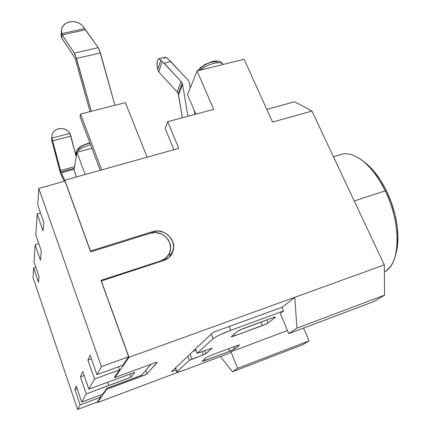 <?xml version="1.0" encoding="UTF-8"?>
<svg xmlns="http://www.w3.org/2000/svg" width="431" height="431" viewBox="0 0 431 431"><rect width="100%" height="100%" fill="white"/><g stroke="black" fill="none" stroke-linecap="round" stroke-linejoin="round"><path stroke-width="0.65" d="M60.749 173.822L52.27 142.187L60.297 172.486L64.165 181.306L60.749 173.822M60.9 171.921L74.337 168.214L60.9 171.921L52.652 140.878L70.889 136.088L69.919 133.373L51.903 138.082L52.652 140.878L70.889 136.088L76.212 156.69L69.919 133.373L51.903 138.082L51.968 135.059L53.196 132.295L55.437 130.119L58.406 128.799L61.735 128.492L65.022 129.235L67.866 130.927L69.919 133.373C67.22 129.402 63.379 127.878 58.406 128.799C53.816 130.302 51.634 133.271 51.849 137.71L51.871 140.802L52.27 142.187L52.259 139.499L60.475 170.547L74.59 166.662L60.475 170.547L60.9 171.921M74.175 169.216L61.256 172.788L74.175 169.216M168.769 59.747L187.868 79.95L170.773 61.633L164.141 63.233L160.833 60.038L158.646 58.761L157.514 60.243L158.069 59.144L158.85 58.729L160.833 60.038L157.784 69.779L158.77 71.961L177.076 91.948L178.218 93.705L182.361 117.765L178.563 94.89L182.566 84.39L182.211 83.178L182.566 84.39L178.563 94.89L178.218 93.705L182.211 83.178L178.218 93.705L177.076 91.948L158.77 71.961L162.137 61.342L160.833 60.038L157.784 69.779L157.029 64.639L157.353 60.776C156.782 62.937 156.922 65.938 157.784 69.779L158.77 71.961L162.137 61.342L181.036 81.384L177.076 91.948L181.036 81.384L182.211 83.178L181.036 81.384L164.141 63.233L170.773 61.633L166.404 57.447L165.229 57.188L167.487 58.481M187.868 79.95L189.042 81.739L190.254 87.892L189.042 81.739L187.868 79.95M223.236 64.445C221.308 60.41 206.993 63.917 200.534 70.086C206.939 63.966 221.13 60.437 223.188 64.37M76.098 153.878L76.104 151.938L76.098 153.878C77.58 150.107 82.413 147.057 90.596 144.73C82.413 147.057 77.58 150.107 76.098 153.878L75.931 153.172C76.125 151.281 76.81 149.821 77.979 148.787C80.08 146.443 84.045 144.46 89.885 142.844M395.879 253.573C400.658 238.241 396.929 212.203 386.585 191.181L385.206 190.847C397.037 214.832 400.512 244.776 393.837 260.297C391.52 265.879 388.363 269.72 384.355 271.821C400.41 265.054 401.821 223.991 385.206 190.847L354.244 200.975L385.206 190.847C372.718 164.647 353.091 149.853 340.662 154.584L333.454 156.771M157.213 362.482C157.186 362.164 155.909 362.46 153.371 363.371L114.91 377.534L114.694 376.936L114.355 377.432L119.608 369.841L118.52 366.803L119.608 369.841L94.513 379.021L88.856 389.182L82.79 371.554L80.408 376.883L84.158 375.52L80.408 376.883L86.238 393.891L80.408 376.883L82.79 371.554L88.856 389.182L134.865 372.362L131.002 377.136L129.925 374.151L131.002 377.136L108.736 385.551L107.583 382.27L108.736 385.551L86.238 393.891L81.701 402.048L76.282 386.111L74.832 389.344L80.112 404.903L77.58 409.45L33.047 277.564L33.666 267.947L38.494 282.186L39 276.476L34.054 261.924L35.159 244.803L38.795 243.704L35.159 244.803L40.444 260.238L41.274 250.912L35.789 234.976L37.147 213.905L43.052 230.903L43.811 222.38L37.729 204.94L38.79 188.412L64.979 181.079L90.645 251.876L90.472 251.036L152.472 231.684L151.933 232.815L152.472 231.684C163.516 227.746 176.376 239.103 173.3 250.152C171.953 255.206 168.742 258.643 163.661 260.475L101.204 281.001L100.967 280.36L128.659 356.755L122.781 365.251L96.932 374.668L122.781 365.251L128.659 356.755L101.414 366.609L38.79 188.412L64.979 181.079L90.413 251.246L64.795 180.223L64.666 181.165L64.795 180.223L178.72 148.339L64.795 180.223L90.472 251.036L152.472 231.684L158.479 231.021L164.405 232.621L169.367 236.242L172.621 241.349L173.677 247.178L172.362 252.868L168.85 257.539L163.661 260.475L101.269 280.813L128.659 356.755L101.414 366.609L38.79 188.412L37.729 204.94L43.811 222.38L43.052 230.903L37.147 213.905L40.514 212.93L37.147 213.905L35.789 234.976L41.274 250.912L40.444 260.238L35.159 244.803L34.054 261.924L39 276.476L38.494 282.186L33.666 267.947L35.87 267.258L33.666 267.947L33.047 277.564L77.58 409.45L97.336 402.026L77.58 409.45L80.112 404.903L100.671 397.21L97.336 402.026L100.671 397.21L80.112 404.903L74.832 389.344L77.095 388.514L74.832 389.344L76.282 386.111L81.701 402.048L102.761 394.182L81.701 402.048L86.238 393.891L131.002 377.136L134.865 372.362L88.856 389.182L94.513 379.021L119.608 369.841L114.694 376.936L114.91 377.534L128.998 357.299L101.269 280.813L128.998 357.299L114.91 377.534L153.371 363.371L156.378 362.433L157.159 362.557L146.987 373.828L145.279 374.814L106.71 389.306L106.516 388.757L102.761 394.182L106.807 388.336L106.71 389.306L97.46 402.592L106.71 389.306L142.101 376.139L141.691 375.024L142.101 376.139L146.987 373.828L145.732 370.396L146.987 373.828L157.17 362.363M97.271 402.048L97.46 402.592L97.271 402.048M99.981 395.222L100.671 397.21L99.981 395.222M125.399 102.626L80.538 114.037L101.673 169.9L80.538 114.037L80.091 116.914L100.251 170.299L80.091 116.914L80.538 114.037L91.318 111.295L76.481 58.444L100.391 52.921L98.182 47.652L74.315 53.105L61.902 34.394L61.374 29.787L62.797 26.221L65.684 23.452L69.639 21.857L74.11 21.636L78.496 22.821L82.202 25.251L84.729 28.591L61.628 33.656L84.729 28.591L85.381 29.804L62.188 34.906L85.381 29.804L98.182 47.652L74.315 53.105L76.481 58.444L100.391 52.921L114.926 105.288L91.318 111.295L75.436 55.33L74.315 53.105L62.188 34.906L61.353 32.384C61.057 27.002 63.815 23.495 69.639 21.857C76.4 20.936 81.432 23.177 84.729 28.591L98.182 47.652L99.335 49.84L114.926 105.288L125.399 102.626L147.1 157.191L125.399 102.626M213.668 109.404L197.069 70.948L187.533 94.658L195.803 114.177L187.533 94.658L197.069 70.948L213.668 109.404L167.745 121.671L178.72 148.339L167.745 121.671L165.17 128.449L173.871 149.697L165.17 128.449L167.745 121.671L213.668 109.404M244.097 59.257L197.069 70.948L244.097 59.257L272.537 122.086L311.958 111.058L294.621 101.77L266.784 109.382L294.621 101.77L311.958 111.058L272.537 122.086L244.097 59.257M91.927 148.259L76.923 152.305L74.03 170.11L76.54 176.936L74.03 170.11L76.923 152.305L91.927 148.259M287.477 330.512L230.973 351.75L237.594 368.306L309.075 340.846L303.575 328.061L309.075 340.846L237.594 368.306L232.524 371.743L220.44 356.556L232.524 371.743L302.562 344.789L232.524 371.743L237.594 368.306L230.973 351.75L287.477 330.512M374.297 301.366L288.802 333.637L280.274 313.504L288.802 333.637L296.932 328.131L294.772 297.293L128.998 357.299L384.296 264.887L311.958 111.058L384.296 264.887L294.772 297.293L282.407 307.104L294.772 297.293L296.932 328.131L288.802 333.637L374.297 301.366L384.565 295.154L296.932 328.131L384.565 295.154L384.296 264.887L384.565 295.154L374.297 301.366M195.927 350.29L192.969 351.384L195.927 350.29M180.039 371.533L97.46 402.592L180.039 371.533M176.074 369.965L171.527 371.667L213.07 332.371L282.407 307.104L213.07 332.371L171.527 371.667L176.074 369.965M228.866 353.382L230.973 351.75L228.866 353.382L186.144 369.453L228.866 353.382M302.562 344.789L309.075 340.846L302.562 344.789M283.539 310.972L280.274 313.504L283.539 310.972L230.8 330.291L219.729 334.919L215.505 337.096L213.092 338.712L197.156 353.269L212.208 348.205L205.549 353.916L189.451 360.305L177.012 371.667L177.012 372.142L178.763 371.878L186.144 369.453C180.045 371.7 176.931 372.519 176.807 371.91L175.568 367.848L177.012 371.667L189.451 360.305L191.978 359.12L190.06 354.137L191.978 359.12L203.351 354.885L202.107 351.696L203.351 354.885L205.894 353.695L204.73 350.721L205.894 353.695L212.208 348.205L197.107 353.328L195.496 348.991L197.156 353.269L213.092 338.712C216.076 336.455 221.976 333.648 230.8 330.291L229.26 326.472L230.8 330.291L283.539 310.972L281.96 307.265L283.539 310.972M243.391 328.514L272.333 317.873L275.005 317.071L275.479 317.092L275.247 317.405L268.152 322.911L265.938 324.123L234.604 335.857L231.873 336.703L231.312 336.724L231.436 336.46L237.6 331.25L239.819 330.006L272.333 317.873C274.439 317.119 275.49 316.882 275.479 317.168L275.247 317.405L275.102 317.054L275.247 317.405L268.152 322.911L262.544 325.54L261.078 322.011L262.544 325.54L234.604 335.857C232.395 336.654 231.291 336.907 231.285 336.627L237.6 331.25L243.391 328.514M229.653 351.281L202.715 361.27L202.225 361.162L206.799 357.294L211.68 355.02L236.953 345.57L239.701 344.978L232.584 350.064L229.653 351.281L228.619 348.69L229.653 351.281L205.156 360.478L202.134 361.264L206.799 357.294L211.68 355.02L236.953 345.57L239.701 344.978L234.405 349.088L229.653 351.281M211.26 334.084L213.092 338.712L211.26 334.084M187.873 356.205L189.451 360.305L187.873 356.205M204.628 359.131L205.156 360.478L204.628 359.131M233.51 346.858L234.405 349.088L233.51 346.858M233.979 334.311L234.604 335.857L233.979 334.311M266.886 319.877L268.152 322.911L266.886 319.877M363.29 161.296L367.433 164.577L374.307 171.737L380.799 180.729L386.585 191.181L391.396 202.624L394.995 214.536L397.21 226.356L397.953 237.535L397.215 247.566L395.879 253.579M356.545 156.782C367.164 162.589 376.721 173.946 385.206 190.847L386.585 191.181C379.792 177.497 372.028 167.535 363.295 161.302M169.545 256.59L169.916 253.692M85.171 174.523L76.923 152.305L85.171 174.523M78.156 150.177L79.132 148.409L81.4 146.513L84.611 144.789L89.982 143.114M217.612 62.139L215.015 61.703L211.492 62.193L207.597 63.529L203.938 65.512L201.099 67.823L199.505 70.097M194.817 114.441L194.069 110.094L194.817 114.441M164.647 57.571L164.071 58.67M182.566 84.39L187.943 116.273L182.566 84.39M75.56 59.941L90.068 111.613L75.56 59.941L74.482 57.285L75.56 59.941M62.172 38.671L74.482 57.285L61.601 37.653L61.127 36.172L61.601 37.653L61.902 34.394L61.601 37.653L62.172 38.671M61.051 35.725L61.353 32.39M64.79 180.277L61.256 172.788L64.79 180.277M51.666 139.763L51.688 137.624M51.682 137.667L52.076 141.497L52.259 139.499L51.849 137.71M90.645 251.876L150.3 233.23L156.06 232.595L161.733 234.125L166.485 237.594L169.599 242.486L170.606 248.073L169.335 253.52L165.962 257.997L160.989 260.809L100.967 280.36L160.989 260.809L160.623 261.466L160.989 260.809C165.93 259.026 169.027 255.664 170.283 250.729C173.073 240.18 160.811 229.486 150.3 233.23L90.645 251.876M114.355 377.432L114.813 377.265L114.355 377.432M151.146 364.184L141.551 375.185L106.807 388.336L141.551 375.185L151.146 364.184M94.513 379.021L87.929 360.074L91.41 358.834L87.929 360.074L90.127 355.16L96.932 374.668L101.414 366.609L96.932 374.668L90.127 355.16L87.929 360.074L94.513 379.021M165.8 259.591L166.517 257.485M198.044 70.706C198.395 69.396 200.727 67.306 205.043 64.44L211.815 61.719C216.933 60.221 220.683 61.046 223.053 64.187M197.107 353.328L195.448 349.045M176.807 371.905L175.352 368.052M76.427 155.354L76.071 154.384M173.3 250.152L169.539 256.601M158.721 58.745L165.24 57.188"/></g></svg>
